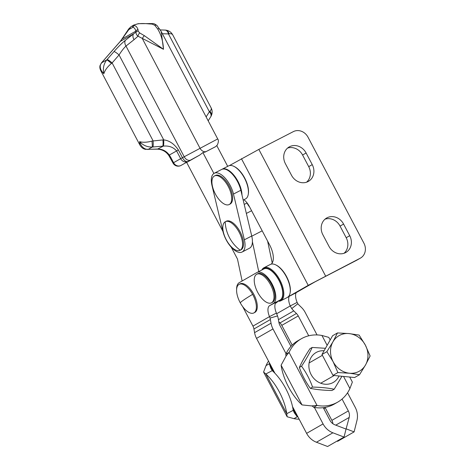 <?xml version="1.0" encoding="UTF-8"?>
<svg xmlns="http://www.w3.org/2000/svg" width="470" height="470" viewBox="0 0 470 470"><rect width="100%" height="100%" fill="white"/><g stroke="black" fill="none" stroke-linecap="round" stroke-linejoin="round"><path stroke-width="0.7" d="M228.355 166.004A18.559 8.595 62.8 0 1 228.514 165.922A18.559 8.595 62.8 0 1 233.766 166.298L234.324 166.568A17.972 8.325 62.8 0 1 248.354 193.81L248.248 194.427A18.559 8.595 62.8 0 1 245.663 198.834A18.559 8.595 62.8 0 1 245.505 198.916A18.559 8.595 62.8 0 1 245.346 198.998M233.766 166.298A18.559 8.595 62.8 0 1 248.248 194.427M241.985 195.074A18.559 8.595 -117.2 0 0 234.542 176.003A18.559 8.595 -117.2 0 0 222.069 169.241A18.559 8.595 -117.2 0 0 221.911 169.329A18.559 8.595 -117.2 0 0 221.84 169.364M270.203 264.534A18.559 8.595 62.8 0 1 270.362 264.451A18.559 8.595 62.8 0 1 275.608 264.827L276.172 265.098A17.972 8.325 62.8 0 1 290.202 292.34L290.096 292.957A18.559 8.595 62.8 0 1 287.511 297.363A18.559 8.595 62.8 0 1 287.352 297.445A18.559 8.595 62.8 0 1 287.188 297.528M275.608 264.827A18.559 8.595 62.8 0 1 290.096 292.957M278.105 301.17A18.559 8.595 -117.2 0 0 280.901 300.765A18.559 8.595 -117.2 0 0 281.06 300.683A18.559 8.595 -117.2 0 0 279.961 280.161A18.559 8.595 -117.2 0 0 263.911 267.771A18.559 8.595 -117.2 0 0 263.752 267.853A18.559 8.595 -117.2 0 0 261.878 269.968M262.295 269.751A17.972 8.325 62.8 0 1 263.564 268.611A17.972 8.325 62.8 0 1 279.174 280.361A17.972 8.325 62.8 0 1 280.326 300.401A17.972 8.325 62.8 0 1 278.54 300.923M288.31 296.764L308.22 285.343L360.149 258.259A11.691 10.358 60.2 0 0 360.514 258.065A11.691 10.358 60.2 0 0 363.903 243.178L308.032 137.211A11.691 10.358 60.2 0 0 293.374 131.612L258.835 149.401L229.442 165.581M243.901 199.744A11.691 5.417 62.8 0 1 249.323 206.406L269.61 244.876A17.537 8.125 62.8 0 1 271.161 264.14M294.49 293.603A18.412 8.53 -117.2 0 0 294.649 293.521A18.412 8.53 -117.2 0 0 294.808 293.439L315.123 281.788L356.618 260.286A11.691 10.358 60.2 0 0 356.983 260.086L360.514 258.065M325.017 219.184A13.148 11.65 -119.8 0 1 340.057 226.094L346.19 237.72A13.148 11.65 -119.8 0 1 344.034 253.277M287.54 148.103A13.148 11.65 -119.8 0 1 302.58 155.012L308.714 166.644A13.148 11.65 -119.8 0 1 306.558 182.201M328.994 246.368A13.148 11.65 60.2 0 0 345.897 252.443A13.148 11.65 60.2 0 0 349.715 235.699L343.582 224.067A13.148 11.65 60.2 0 0 326.673 217.998A13.148 11.65 60.2 0 0 322.861 234.736L328.994 246.368M291.517 175.292A13.148 11.65 60.2 0 0 308.426 181.361A13.148 11.65 60.2 0 0 312.239 164.623L306.105 152.991A13.148 11.65 60.2 0 0 289.203 146.922A13.148 11.65 60.2 0 0 285.384 163.66L291.517 175.292M240.34 302.95A33.617 1.874 -28.9 0 1 240.323 302.927A33.617 33.617 0 0 0 242.179 305.905A16.074 7.45 -117.2 0 0 253.847 312.938A16.074 7.45 -117.2 0 0 254.246 312.697A16.074 7.45 -117.2 0 0 252.631 294.343A16.074 7.45 -117.2 0 0 239.13 284.356A16.074 7.45 -117.2 0 0 238.725 284.603A16.074 7.45 -117.2 0 0 238.079 297.939A33.617 33.617 0 0 0 240.323 302.927A33.617 1.874 -28.9 0 1 252.631 294.343M239.13 284.356L240.053 283.88A16.074 7.45 62.8 0 1 253.794 294.314A16.074 7.45 62.8 0 1 255.169 312.221A16.074 7.45 62.8 0 1 254.763 312.462L253.847 312.938M256.585 274.345A16.074 7.45 -117.2 0 0 255.709 287.828A33.617 33.617 0 0 0 259.81 295.795A16.074 7.45 -117.2 0 0 271.478 302.827A16.074 7.45 -117.2 0 0 271.654 302.727A16.074 7.45 -117.2 0 0 270.538 284.744A16.074 7.45 -117.2 0 0 256.761 274.245A16.074 7.45 -117.2 0 0 256.585 274.345M256.761 274.245L257.683 273.775A16.074 7.45 62.8 0 1 271.46 284.274A16.074 7.45 62.8 0 1 272.4 302.351L271.478 302.827M286.048 353.704L272.994 328.941A17.537 15.534 -119.8 0 1 271.031 323.207L270.391 319.547A8.765 7.767 60.2 0 0 270.015 318.078L269.498 316.627L276.401 313.073L277.529 315.922A17.537 15.534 -119.8 0 1 278.281 318.854L278.921 322.514A8.765 7.767 60.2 0 0 279.903 325.381L290.959 346.355M242.632 306.534L252.954 326.115A8.765 7.767 -119.8 0 1 253.935 328.982L254.576 332.643A17.537 15.534 60.2 0 0 256.538 338.377L274.915 373.233M314.383 407.449L323.072 423.922A17.537 15.534 -119.8 0 0 332.901 432.805L344.052 437.065L346.049 429.063L334.893 424.81A8.765 7.767 60.2 0 1 329.981 420.368L323.289 407.678M344.052 437.065L327.596 446.5L316.445 442.241A17.537 15.534 60.2 0 1 306.616 433.358L292.534 406.644M276.401 313.073A11.691 5.417 62.8 0 1 276.595 302.034L280.126 300.013A17.537 8.125 -117.2 0 0 279.086 280.625A17.537 8.125 -117.2 0 0 263.923 268.916L257.014 272.471A17.537 8.125 62.8 0 1 272.177 284.18A17.537 8.125 62.8 0 1 273.217 303.567L269.692 305.594A11.691 5.417 -117.2 0 0 269.498 316.627L252.954 326.115M236.616 289.455A17.537 8.125 62.8 0 1 239.23 282.664L256.867 272.553A17.537 8.125 62.8 0 1 257.014 272.471M317.05 334.934L305.159 312.38A17.537 15.534 60.2 0 0 301.529 307.503L298.855 304.889A8.765 7.767 -119.8 0 1 297.857 303.743L297.128 302.404L290.219 305.958L291.764 308.59A17.537 15.534 60.2 0 0 293.762 310.882L296.435 313.496A8.765 7.767 -119.8 0 1 298.25 315.934L308.725 335.797M278.792 321.768L279.979 322.931A8.765 7.767 60.2 0 1 281.794 325.369L292.187 345.08M325.052 407.42L331.873 420.356A8.765 7.767 60.2 0 1 332.93 423.752M346.043 429.087L349.198 417.442A8.765 7.767 -119.8 0 0 348.329 410.921L342.066 399.042M347.553 392.791L355.238 407.361A17.537 15.534 60.2 0 1 356.971 420.409L354.11 431.883L337.654 441.318L337.037 441.083M354.11 431.883L346.337 428.916M276.683 313.719L290.219 305.958A11.691 5.417 62.8 0 1 289.191 296.335M296.153 292.669A11.691 5.417 -117.2 0 0 297.128 302.404M225.201 221.781A16.074 7.45 -117.2 0 0 224.296 235.282A33.617 33.617 0 0 0 228.397 243.249A16.074 7.45 -117.2 0 0 240.058 250.281A16.074 7.45 -117.2 0 0 240.205 250.204A16.074 7.45 -117.2 0 0 239.16 232.268A16.074 7.45 -117.2 0 0 225.341 221.705A16.074 7.45 -117.2 0 0 225.201 221.781A33.617 29.786 60 0 0 240.205 250.204M225.341 221.705L226.264 221.229A16.074 7.45 62.8 0 1 240.082 231.798A16.074 7.45 62.8 0 1 240.981 249.811L240.058 250.281M214.314 176.033A16.074 7.45 -117.2 0 0 213.404 189.533A33.617 33.617 0 0 0 217.504 197.5A16.074 7.45 -117.2 0 0 229.172 204.532A16.074 7.45 -117.2 0 0 229.313 204.456A16.074 7.45 -117.2 0 0 228.273 186.52A16.074 7.45 -117.2 0 0 214.455 175.956A16.074 7.45 -117.2 0 0 214.314 176.033M214.455 175.956L215.378 175.48A16.074 7.45 62.8 0 1 229.19 186.05A16.074 7.45 62.8 0 1 230.094 204.062L229.172 204.532M222.886 231.24L211.993 185.491A18.559 8.595 62.8 0 1 214.238 173.271A18.559 8.595 62.8 0 1 233.472 194.051L244.365 239.8A18.559 8.595 62.8 0 1 242.121 252.014A18.559 8.595 62.8 0 1 222.886 231.24M214.238 173.271L221.605 169.476A18.559 8.595 62.8 0 1 240.84 190.256L251.732 236.005A18.559 8.595 62.8 0 1 249.488 248.225L242.121 252.014M205.267 152.027L215.178 146.893A5.846 5.746 57.2 0 0 215.63 146.628L205.267 152.027L202.911 152.591L199.697 155.082L186.678 162.461L222.915 231.363M215.63 146.628L217.334 145.001C218.591 142.134 218.72 140.113 217.71 138.938L182.448 157.697L178.365 149.942C174.253 143.908 169.376 140.554 163.725 139.878L119.063 54.949A5.846 0.946 -139 0 0 115.943 52.517A5.846 0.946 -139 0 0 113.987 51.588L106.755 59.901A5.846 0.558 41.7 0 1 111.455 63.456L112.119 62.927A5.846 0.946 -139 0 0 109.005 60.495A5.846 0.946 -139 0 0 107.048 59.567M152.891 146.993L162.749 146.158A5.846 0.87 -94.8 0 0 163.078 143.902A5.846 0.87 -94.8 0 0 162.914 139.931L151.957 141.082C147.051 142.422 142.933 142.61 139.602 141.64C143.086 145.371 147.316 147.175 152.286 147.051L152.891 146.993A5.846 0.87 -94.8 0 0 153.22 144.742A5.846 0.87 -94.8 0 0 153.055 140.765L112.119 62.927L119.063 54.949C121.501 51.089 123.81 48.122 125.984 46.048L134.062 39.668A5.846 4.112 -128.3 0 1 132.945 36.566A5.846 4.112 -128.3 0 1 133.521 33.893L125.443 40.273C122 43.034 118.181 46.812 113.987 51.588M178.365 149.942L169.317 155.041A5.846 1.028 147.4 0 0 169 155.817L173.001 163.049L173.571 162.696L170.563 156.986A507.077 234.924 62.8 0 1 169.317 155.041C166.327 151.052 162.456 149.043 157.709 149.019L163.325 146.105C168.912 145.583 173.336 147.181 176.597 150.911L180.674 158.672L182.448 157.697A5.846 3.161 61.7 0 0 188 161.474A5.846 5.176 -119.6 0 1 183.946 161.633A5.846 5.176 -119.6 0 1 180.674 158.672L173.571 162.696A5.846 5.176 60.4 0 0 176.843 165.663A5.846 5.176 60.4 0 0 180.897 165.499A5.846 2.708 62.8 0 1 180.85 165.522L190.626 160.047A5.846 4.154 61.3 0 1 187.207 159.853A5.846 4.154 61.3 0 1 184.199 156.745L125.984 46.048A5.846 4.112 -128.3 0 1 124.861 42.94A5.846 4.112 -128.3 0 1 125.443 40.273M162.379 33.723L168.46 33.922A5.846 3.86 -88.1 0 0 166.721 30.779A5.846 3.86 -88.1 0 0 164.982 30.08A5.846 3.86 -88.1 0 0 164.976 30.08L160.293 29.927M211.059 114.956A5.846 3.895 32.4 0 1 210.66 116.895A5.846 3.895 32.4 0 1 210.654 116.901L210.971 116.378A5.846 4.259 -149.3 0 0 209.955 111.22L209.391 111.76A5.846 3.895 32.4 0 1 211.059 114.956M242.132 281.001L237.485 259.07L231.199 247.12M252.413 241.75L258.735 271.584M249.682 207.082A11.691 5.417 62.8 0 1 246.973 203.005L246.633 202.353M227.697 166.345L216.811 145.647M272.224 262.936L267.589 241.045M275.49 303.221L276.119 302.897A17.537 8.125 -117.2 0 0 277.723 301.393M202.911 152.591L213.891 173.477M100.803 70.729L103.864 73.684C104.922 70.177 107.454 66.764 111.455 63.456M143.896 148.837A5.846 4.453 -65.3 0 0 143.996 148.89A5.846 5.846 0 0 0 145.459 149.343A5.846 1.727 -80.3 0 0 146.006 149.172C142.868 148.079 140.736 145.571 139.602 141.64L139.743 144.772M145.465 149.337L157.262 149.166A5.846 2.133 88 0 0 157.709 149.019L148.238 149.348A5.846 2.15 88 0 1 147.786 149.501A5.846 2.15 88 0 1 147.703 149.501M151.957 141.082A5.846 0.352 -95.9 0 1 152.286 147.051L148.238 149.348L146.006 149.172A5.846 4.453 -65.3 0 1 144.002 148.89A5.846 4.453 -65.3 0 0 144.002 148.89M169.006 155.817C166.263 151.616 162.344 149.395 157.262 149.166A5.846 2.133 88 0 1 157.186 149.166M170.563 156.986L170.428 157.573M163.325 146.105A5.846 0.846 -92.3 0 0 163.725 139.878L162.914 139.931M210.889 116.519A5.846 4.259 -149.3 0 0 210.977 116.384C212.511 113.429 212.54 110.556 211.071 107.771L211.071 107.771C211.582 108.817 211.212 109.962 209.955 111.22M206.124 116.901L209.391 111.76L168.46 33.922L169.036 33.811A5.846 4.136 -86.8 0 0 165.446 30.104A5.846 4.136 -86.8 0 0 165.287 30.098M169.036 33.811C170.921 33.482 172.179 33.887 172.813 35.021L172.813 35.027C171.209 32.06 168.754 30.421 165.44 30.109L164.976 30.086M157.626 28.917C161.122 34.498 163.072 41.29 163.484 49.291L144.419 35.714L139.731 32.953L138.162 31.138L138.027 29.592C137.164 27.219 135.965 25.879 134.444 25.574L132.828 25.556L133.821 25.039L137.722 23.888C140.742 23.418 144.525 23.424 149.072 23.905L151.91 24.064L154.724 25.233L157.626 28.917A2.92 1.768 -35.7 0 1 159.841 29.269A2.92 1.768 -35.7 0 1 159.865 29.31M101.702 62.651A2.92 0.687 40.3 0 0 101.596 62.71L101.379 62.974A2.92 0.987 39.2 0 1 101.514 62.874L106.755 59.901C103.676 63.914 102.713 68.508 103.864 73.684C100.897 70.805 99.752 67.874 100.421 64.878L101.702 62.651L120.355 41.36L130.725 26.96L132.27 25.921L132.904 27.278A2.92 2.767 -77.6 0 1 134.444 25.574M130.725 26.96A2.92 1.604 -129.4 0 1 130.866 26.802L128.692 28.958A2.92 2.062 -139.9 0 0 128.334 29.863L132.904 27.278C134.244 27.583 135.237 28.87 135.883 31.126L136.13 31.972L133.521 33.893L120.355 41.36M138.162 31.138A2.92 2.397 14.9 0 0 136.13 31.972C135.801 33.529 136.435 34.939 138.021 36.208A2.92 1.551 -65 0 1 139.731 32.953M134.062 39.668L138.021 36.208L163.484 49.291L161.222 31.514L157.139 25.715M206.377 151.422A5.846 4.154 61.3 0 1 202.958 151.234A5.846 4.154 61.3 0 1 199.944 148.126L142.404 38.704A2.92 1.287 -55.8 0 1 144.419 35.714M154.724 25.233A2.92 2.133 -39 0 1 157.145 25.715L157.145 25.715A2.92 2.133 -39 0 1 157.186 25.768M99.987 65.8A2.92 2.274 11.2 0 1 99.998 65.741A2.92 2.274 11.2 0 1 100.421 64.878M151.91 24.064A2.92 0.452 -91.8 0 1 152.139 23.576L138.303 23.676A2.92 2.174 -99.4 0 1 138.327 23.67M149.072 23.905A2.92 1.216 -85.1 0 1 149.766 23.5M101.596 62.71L120.32 41.337L122.417 38.323A2.92 1.21 29.3 0 0 122.37 38.787L135.883 31.126A2.92 2.544 -15.8 0 1 138.027 29.592M137.722 23.888A2.92 2.174 -99.4 0 1 138.303 23.676L133.932 24.986A2.92 2.103 -113.6 0 1 133.985 24.963A2.92 2.103 -113.6 0 1 134.079 24.933M132.27 25.921A2.92 2.861 -104.1 0 1 132.828 25.556M130.866 26.802A2.92 1.604 -129.4 0 1 130.918 26.755L133.985 24.963M332.913 341.884L337.484 332.93L349.034 333.582A20.457 18.124 60.2 0 0 339.693 335.31A20.457 18.124 60.2 0 0 332.913 341.884A20.457 18.124 60.2 0 0 333.118 361.7A20.457 18.124 60.2 0 0 349.433 373.221A20.457 18.124 60.2 0 0 358.774 371.494A20.457 18.124 60.2 0 0 365.554 364.92L359.515 374.713L349.433 373.221L337.889 372.569L333.118 361.7L326.873 351.678L332.913 341.884M275.955 395.54A11.691 10.358 -119.8 0 1 275.426 394.536M365.349 345.103L370.125 355.972L365.554 364.92A20.457 18.124 60.2 0 0 365.349 345.103A20.457 18.124 60.2 0 0 349.034 333.582L359.109 335.081L365.349 345.103M337.889 372.569L332.983 375.383L354.609 377.528L359.515 374.713M332.983 375.383L321.968 354.492L332.578 335.745L337.484 332.93M321.968 354.492L326.873 351.678M268.529 361.119A36.531 32.365 60.2 0 0 266.026 365.619L269.316 363.727L270.814 368.239L272.265 370.648A36.531 16.926 62.8 0 1 285.842 388.725A36.531 16.926 62.8 0 1 293.204 410.363L294.379 412.942L297.281 416.767A36.531 32.365 60.2 0 0 297.927 416.884M272.265 370.648L265.82 373.967A36.531 16.926 62.8 0 1 279.392 392.045A36.531 16.926 62.8 0 1 286.759 413.682L293.204 410.363M292.892 408.442L297.281 416.767L293.991 418.658A36.531 32.365 60.2 0 0 299.155 419.205M323.924 408.882A36.531 32.365 60.2 0 0 325.14 407.59M269.592 363.14A36.531 32.365 60.2 0 0 269.316 363.727L273.658 371.952M293.991 418.658L287.141 416.761L286.759 413.682L265.82 373.967L263.57 372.058L266.026 365.619M311.763 405.904L317.033 405.446L313.737 407.331L312.25 405.986L302.04 404.917A36.531 16.926 62.8 0 1 288.468 386.839A36.531 16.926 62.8 0 1 281.101 365.202L286.254 355.755L289.068 352.406A36.531 32.365 -119.8 0 1 301.317 338.77A36.531 32.365 -119.8 0 1 321.944 335.474L328.794 337.372L330.175 339.992M312.162 347.453L309.953 348.716C305.43 355.537 301.893 361.782 299.343 367.464C302.028 374.995 305.7 381.957 310.359 388.355C316.574 389.636 323.783 390.353 331.985 390.5L334.194 389.236C327.972 387.95 320.769 387.239 312.568 387.086C309.889 379.554 306.217 372.593 301.552 366.195C306.082 359.38 309.618 353.135 312.162 347.453L325.475 348.294M324.083 350.755A17.243 15.275 60.2 0 0 308.872 365.93A17.243 15.275 60.2 0 0 321.404 383.461A17.243 15.275 60.2 0 0 339.035 375.982M341.96 376.276L334.194 389.236M312.568 387.086L310.359 388.355M301.552 366.195L299.343 367.464M286.013 356.06L285.778 354.292L289.068 352.406L317.033 405.446A36.531 32.365 -119.8 0 0 337.66 402.15A36.531 32.365 -119.8 0 0 349.909 388.514L352.365 382.075L349.709 377.046M337.66 402.15L334.37 404.036A36.531 32.365 -119.8 0 1 313.737 407.331M285.778 354.292A36.531 32.365 -119.8 0 1 298.027 340.656L301.317 338.77M241.445 158.696L308.22 285.343M325.61 276.043L258.835 149.401M346.19 237.72L349.715 235.699M340.057 226.094L343.582 224.067M308.714 166.644L312.239 164.623M302.58 155.012L306.105 152.991M356.618 260.286L360.149 258.259M294.808 293.439L288.251 296.817M270.015 318.078L277.529 315.922M270.391 319.547L253.935 328.982M272.994 328.941L256.538 338.377M306.616 433.358L323.072 423.922M332.901 432.805L316.445 442.241M254.576 332.643L271.031 323.207M269.692 305.594L276.595 302.034M273.217 303.567L280.126 300.013M297.857 303.743L291.764 308.59M278.428 319.676L293.762 310.882M281.794 325.369L298.25 315.934M348.329 410.921L331.873 420.356M335.768 425.144L349.198 417.442M296.435 313.496L279.979 322.931M240.84 190.256L233.472 194.051M251.732 236.005L244.365 239.8M190.626 160.047L199.697 155.082M262.195 230.823L251.773 236.193M246.973 203.005L244.212 204.427M251.603 210.73L246.356 213.427M173.001 163.049A5.846 5.846 0 0 0 180.85 165.522A5.846 2.708 62.8 0 1 180.768 165.563M302.04 404.917L281.101 365.202M349.909 388.514L343.535 376.429M327.144 345.344L321.944 335.474M243.19 200.108L245.505 198.916M280.901 300.765L287.352 297.445M263.911 267.771L270.362 264.451M222.069 169.241L228.514 165.922M287.746 297.081L294.649 293.521M208.175 120.808L210.66 116.895M143.996 148.884C142.504 148.373 141.082 146.993 139.725 144.737L100.833 70.788C99.922 68.973 99.646 67.286 99.998 65.741L101.379 62.974M211.071 107.771L172.813 35.021M217.71 138.938L161.222 31.514M157.145 25.715C155.212 24.052 153.543 23.335 152.139 23.576M128.692 28.958L122.417 38.323M322.402 355.314L309.101 362.94M334.194 375.501L320.734 383.22M287.141 416.761L263.576 372.058"/></g></svg>
